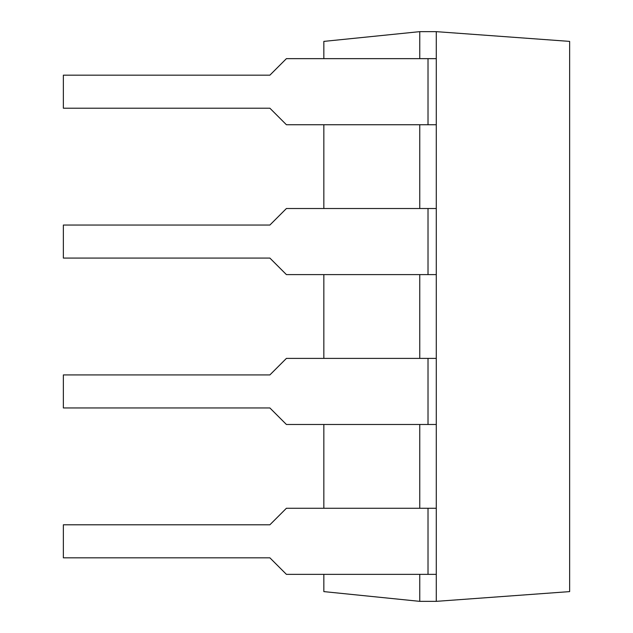<?xml version="1.0" encoding="UTF-8"?>
<svg xmlns="http://www.w3.org/2000/svg" width="633" height="633" viewBox="0 0 633 633"><rect width="100%" height="100%" fill="white"/><g stroke="black" fill="none" stroke-linecap="round" stroke-linejoin="round"><path stroke-width="0.95" d="M419.758 58.647L419.758 31.65L436.279 31.65L436.279 601.35L569.637 591.61L569.637 41.39L436.279 31.65M419.758 574.353L419.758 601.35L436.279 601.35M419.758 124.733L419.758 208.518M419.758 274.603L419.758 358.397M419.758 424.482L419.758 508.267M419.758 31.65L323.843 41.39L323.843 58.647M323.843 124.733L323.843 208.518M323.843 274.603L323.843 358.397M323.843 424.482L323.843 508.267M323.843 574.353L323.843 591.61L419.758 601.35M428.019 508.267L428.019 574.353L286.409 574.353L269.887 557.831L63.363 557.831L63.363 524.789L269.887 524.789L286.409 508.267L436.279 508.267M428.019 574.353L436.279 574.353M428.019 358.397L428.019 424.482L286.409 424.482L269.887 407.961L63.363 407.961L63.363 374.918L269.887 374.918L286.409 358.397L436.279 358.397M428.019 424.482L436.279 424.482M428.019 208.518L428.019 274.603L286.409 274.603L269.887 258.082L63.363 258.082L63.363 225.039L269.887 225.039L286.409 208.518L436.279 208.518M428.019 274.603L436.279 274.603M428.019 58.647L428.019 124.733L286.409 124.733L269.887 108.211L63.363 108.211L63.363 75.169L269.887 75.169L286.409 58.647L436.279 58.647M428.019 124.733L436.279 124.733"/></g></svg>
